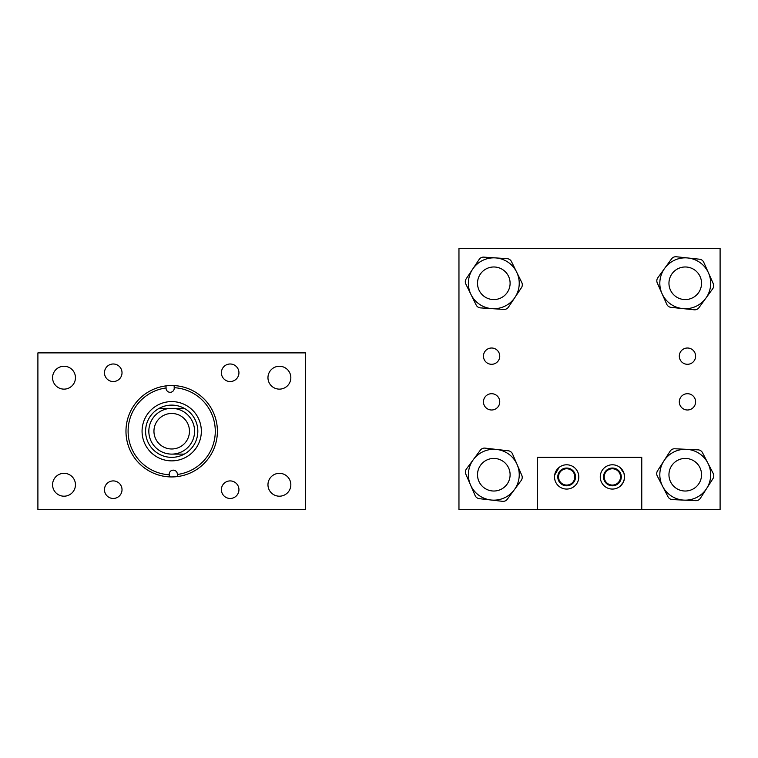 <?xml version="1.0" encoding="UTF-8"?>
<svg xmlns="http://www.w3.org/2000/svg" width="758" height="758" viewBox="0 0 758 758"><rect width="100%" height="100%" fill="white"/><g stroke="black" fill="none" stroke-linecap="round" stroke-linejoin="round"><path stroke-width="1.14" d="M122.019 489.687A8.774 8.774 0 0 1 113.245 498.461A8.774 8.774 0 0 1 104.471 489.687A8.774 8.774 0 0 1 113.245 480.913A8.774 8.774 0 0 1 122.019 489.687M122.019 372.765A8.774 8.774 0 0 1 113.245 381.539A8.774 8.774 0 0 1 104.471 372.765A8.774 8.774 0 0 1 113.245 363.992A8.774 8.774 0 0 1 122.019 372.765M75.449 484.76A11.436 11.436 0 0 1 64.013 496.196A11.436 11.436 0 0 1 52.577 484.76A11.436 11.436 0 0 1 64.013 473.324A11.436 11.436 0 0 1 75.449 484.76M75.449 377.692A11.436 11.436 0 0 1 64.013 389.129A11.436 11.436 0 0 1 52.577 377.692A11.436 11.436 0 0 1 64.013 366.256A11.436 11.436 0 0 1 75.449 377.692M238.941 489.687A8.774 8.774 0 0 1 230.167 498.461A8.774 8.774 0 0 1 221.393 489.687A8.774 8.774 0 0 1 230.167 480.913A8.774 8.774 0 0 1 238.941 489.687M290.835 484.76A11.436 11.436 0 0 1 279.399 496.196A11.436 11.436 0 0 1 267.962 484.76A11.436 11.436 0 0 1 279.399 473.324A11.436 11.436 0 0 1 290.835 484.76M238.941 372.765A8.774 8.774 0 0 1 230.167 381.539A8.774 8.774 0 0 1 221.393 372.765A8.774 8.774 0 0 1 230.167 363.992A8.774 8.774 0 0 1 238.941 372.765M290.835 377.692A11.436 11.436 0 0 1 279.399 389.129A11.436 11.436 0 0 1 267.962 377.692A11.436 11.436 0 0 1 279.399 366.256A11.436 11.436 0 0 1 290.835 377.692M305.512 509.565L305.512 352.887L37.9 352.887L37.9 509.565L305.512 509.565M142.087 432.297A29.638 29.638 0 0 0 172.777 460.845A29.638 29.638 0 0 0 201.325 430.156A29.638 29.638 0 0 0 170.635 401.607A29.638 29.638 0 0 0 142.087 432.297M128.13 432.809A43.613 43.613 0 0 0 169.205 474.764L169.195 474.366A4.074 4.074 0 0 1 173.118 470.149A4.074 4.074 0 0 1 177.334 474.072L177.353 474.47A43.613 43.613 0 0 0 174.207 387.689L174.226 388.087A4.074 4.074 0 0 1 170.304 392.303A4.074 4.074 0 0 1 166.078 388.38L166.068 387.982A43.613 43.613 0 0 0 128.13 432.809M169.28 476.867A45.698 45.698 0 0 0 217.375 429.578A45.698 45.698 0 0 0 165.993 385.888A45.698 45.698 0 0 0 169.28 476.867L169.205 474.764M177.429 476.564L177.353 474.47M174.132 385.595L174.207 387.689M165.993 385.888L166.068 387.982M165.576 408.354L159.114 408.354A26.113 26.113 0 0 0 145.612 432.174A26.113 26.113 0 0 1 184.298 408.354A26.113 26.113 0 0 1 184.298 454.108A26.113 26.113 0 0 1 145.593 431.226A26.113 26.113 0 0 1 159.114 408.354L171.706 408.354A22.873 22.873 0 0 1 194.588 431.226A22.873 22.873 0 0 1 171.706 454.108L184.298 454.108L171.706 454.108A22.873 22.873 0 0 1 148.833 431.226A22.873 22.873 0 0 1 171.706 408.354L184.298 408.354M189.462 431.226A17.756 17.756 0 0 0 171.706 413.47A17.756 17.756 0 0 0 153.95 431.226A17.756 17.756 0 0 0 171.706 448.982A17.756 17.756 0 0 0 189.462 431.226M687.459 393.705A8.149 8.149 0 0 1 695.607 401.854A8.149 8.149 0 0 1 687.459 409.993A8.149 8.149 0 0 1 679.31 401.854A8.149 8.149 0 0 1 687.459 393.705M491.601 393.705A8.149 8.149 0 0 1 499.749 401.854A8.149 8.149 0 0 1 491.601 409.993A8.149 8.149 0 0 1 483.452 401.854A8.149 8.149 0 0 1 491.601 393.705M491.601 348.007A8.149 8.149 0 0 1 499.749 356.146A8.149 8.149 0 0 1 491.601 364.295A8.149 8.149 0 0 1 483.452 356.146A8.149 8.149 0 0 1 491.601 348.007M687.459 348.007A8.149 8.149 0 0 1 695.607 356.146A8.149 8.149 0 0 1 687.459 364.295A8.149 8.149 0 0 1 679.31 356.146A8.149 8.149 0 0 1 687.459 348.007M612.379 468.776A8.149 8.149 0 0 1 620.527 476.924A8.149 8.149 0 0 1 612.379 485.073A8.149 8.149 0 0 1 604.23 476.924A8.149 8.149 0 0 1 612.379 468.776M566.681 468.776A8.149 8.149 0 0 1 574.829 476.924A8.149 8.149 0 0 1 566.681 485.073A8.149 8.149 0 0 1 558.532 476.924A8.149 8.149 0 0 1 566.681 468.776M720.1 509.565L641.761 509.565L641.761 457.339L537.299 457.339L537.299 509.565L458.96 509.565L458.96 248.434L720.1 248.434L720.1 509.565M490.919 499.996A25.431 25.431 0 0 0 519.078 477.616A25.431 25.431 0 0 0 496.698 449.456L508.286 450.783A5.221 5.221 0 0 1 512.484 453.89L521.788 475.294A5.221 5.221 0 0 1 521.191 480.487L507.301 499.238A5.221 5.221 0 0 1 502.516 501.322L479.321 498.669A5.221 5.221 0 0 1 475.124 495.561L465.829 474.157A5.221 5.221 0 0 1 466.426 468.965L480.316 450.205A5.221 5.221 0 0 1 485.101 448.13L496.698 449.456A25.431 25.431 0 0 0 468.539 471.836A25.431 25.431 0 0 0 490.919 499.996M684.076 500.128A25.431 25.431 0 0 0 710.663 475.901A25.431 25.431 0 0 0 686.435 449.314L698.09 449.854A5.221 5.221 0 0 1 702.486 452.678L713.202 473.409A5.221 5.221 0 0 1 712.965 478.62L700.373 498.271A5.221 5.221 0 0 1 695.73 500.668L672.422 499.588A5.221 5.221 0 0 1 668.016 496.774L657.3 476.043A5.221 5.221 0 0 1 657.546 470.822L670.138 451.171A5.221 5.221 0 0 1 674.772 448.774L686.435 449.314A25.431 25.431 0 0 0 659.848 473.542A25.431 25.431 0 0 0 684.076 500.128M492.141 308.658A25.431 25.431 0 0 0 519.183 284.951A25.431 25.431 0 0 0 495.476 257.9L507.121 258.668A5.221 5.221 0 0 1 511.46 261.567L521.779 282.497A5.221 5.221 0 0 1 521.438 287.708L508.466 307.113A5.221 5.221 0 0 1 503.786 309.425L480.496 307.89A5.221 5.221 0 0 1 476.147 304.991L465.838 284.051A5.221 5.221 0 0 1 466.179 278.84L479.151 259.435A5.221 5.221 0 0 1 483.831 257.133L495.476 257.9A25.431 25.431 0 0 0 468.425 281.606A25.431 25.431 0 0 0 492.141 308.658M682.588 308.572A25.431 25.431 0 0 0 710.549 285.946A25.431 25.431 0 0 0 687.923 257.985L699.52 259.208A5.221 5.221 0 0 1 703.746 262.277L713.24 283.596A5.221 5.221 0 0 1 712.691 288.789L698.961 307.672A5.221 5.221 0 0 1 694.195 309.795L670.982 307.35A5.221 5.221 0 0 1 666.756 304.28L657.271 282.952A5.221 5.221 0 0 1 657.821 277.76L671.541 258.885A5.221 5.221 0 0 1 676.316 256.763L687.923 257.985A25.431 25.431 0 0 0 659.962 280.612A25.431 25.431 0 0 0 682.588 308.572M624.403 478.791L623.294 482.296L619.93 486.465M620.12 486.304L621.513 484.959M621.854 484.551L622.886 483.064M624.403 478.8L624.545 476.924A12.147 12.147 0 0 0 612.407 464.787A12.147 12.147 0 0 0 600.26 476.924A12.147 12.147 0 0 0 612.407 489.071A12.147 12.147 0 0 0 624.545 476.924L623.976 473.238L619.93 467.392M622.413 470.055L621.863 469.306M620.707 468.065L620.129 467.553M554.515 476.924A12.147 12.147 0 0 0 566.652 489.071A12.147 12.147 0 0 0 578.799 476.924A12.147 12.147 0 0 0 566.652 464.787A12.147 12.147 0 0 0 554.515 476.924C559.366 489.327 559.366 489.327 554.515 476.924L554.657 475.058L559.129 467.392M554.657 478.8L555.083 480.619M556.647 483.803L557.206 484.551M558.362 485.802L558.93 486.295M557.774 476.924A8.878 8.878 0 0 0 566.652 485.802A8.878 8.878 0 0 0 575.53 476.924A8.878 8.878 0 0 0 566.652 468.046A8.878 8.878 0 0 0 557.774 476.924M603.529 476.924A8.878 8.878 0 0 0 612.407 485.802A8.878 8.878 0 0 0 621.285 476.924A8.878 8.878 0 0 0 612.407 468.046A8.878 8.878 0 0 0 603.529 476.924M537.299 509.565L641.761 509.565M558.94 467.553L557.547 468.889M557.206 469.306L556.183 470.784M555.766 471.552L555.083 473.238M501.436 268.872A16.297 16.297 0 0 0 479.407 275.656A16.297 16.297 0 0 0 486.181 297.676A16.297 16.297 0 0 0 508.211 290.901A16.297 16.297 0 0 0 501.436 268.872M701.548 283.274A16.297 16.297 0 0 0 685.251 266.977A16.297 16.297 0 0 0 668.954 283.274A16.297 16.297 0 0 0 685.251 299.571A16.297 16.297 0 0 0 701.548 283.274M510.106 474.726A16.297 16.297 0 0 0 493.809 458.429A16.297 16.297 0 0 0 477.512 474.726A16.297 16.297 0 0 0 493.809 491.023A16.297 16.297 0 0 0 510.106 474.726M701.548 474.726A16.297 16.297 0 0 0 685.251 458.429A16.297 16.297 0 0 0 668.954 474.726A16.297 16.297 0 0 0 685.251 491.023A16.297 16.297 0 0 0 701.548 474.726"/></g></svg>
